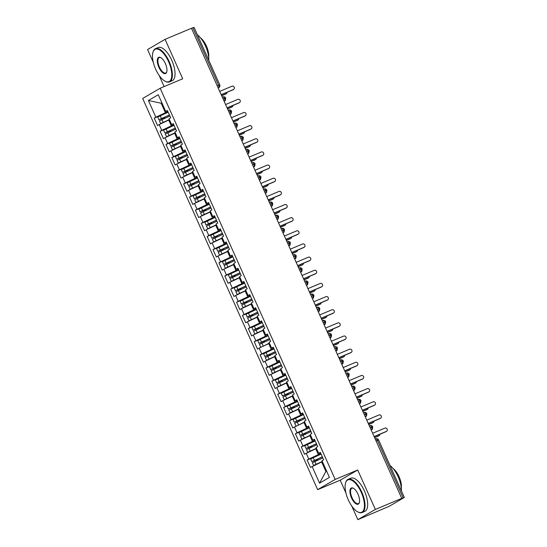 <?xml version="1.0" encoding="UTF-8"?>
<svg xmlns="http://www.w3.org/2000/svg" width="547" height="547" viewBox="0 0 547 547"><rect width="100%" height="100%" fill="white"/><g stroke="black" fill="none" stroke-linecap="round" stroke-linejoin="round"><path stroke-width="0.82" d="M351.762 506.043L357.847 519.65L389.314 506.242L404.329 497.449L401.224 498.679L401.751 498.365L191.471 28.266L165.071 39.336L147.567 49.551L153.297 62.372M357.847 519.65L375.358 509.435L357.711 469.989L340.207 480.204L345.936 493.018M340.207 480.204L317.663 489.654L142.671 98.453L160.175 88.238L335.167 479.439L317.663 489.654M159.122 75.397L164.127 86.583M312.098 466.454L319.571 483.151L329.438 477.394L321.964 460.697L323.612 459.74L320.316 452.376L318.675 453.333L316.084 447.549L317.725 446.584L314.436 439.22L312.788 440.185L310.204 434.4L311.845 433.436L308.549 426.072L306.908 427.036L304.317 421.245L305.964 420.287L302.669 412.923L301.028 413.881L298.436 408.096L300.084 407.139L296.789 399.775L295.141 400.732L292.556 394.948L294.197 393.99L290.908 386.626L289.26 387.584L286.676 381.799L288.317 380.842L285.021 373.478L283.38 374.435L280.789 368.651L282.437 367.687L279.141 360.323L277.5 361.287L274.909 355.502L276.556 354.538L273.261 347.174L271.613 348.138L269.028 342.347L270.669 341.39L267.38 334.026L265.733 334.983L263.148 329.198L264.789 328.241L261.493 320.877L259.852 321.834L257.261 316.05L258.909 315.093L255.613 307.729L253.972 308.686L251.381 302.901L253.022 301.944L249.733 294.58L248.085 295.537L245.5 289.753L247.141 288.789L243.846 281.425L242.205 282.389L239.613 276.604L241.261 275.64L237.966 268.276L236.325 269.24L233.733 263.449L235.381 262.492L232.085 255.128L230.437 256.085L227.853 250.3L229.494 249.343L226.205 241.979L224.557 242.936L221.973 237.152L223.614 236.195L220.318 228.831L218.677 229.788L216.086 224.003L217.733 223.046L214.438 215.682L212.797 216.639L210.205 210.855L211.853 209.891L208.557 202.527L206.91 203.491L204.325 197.706L205.966 196.742L202.677 189.378L201.029 190.342L198.445 184.551L200.086 183.594L196.79 176.23L195.149 177.187L192.558 171.402L194.206 170.445L190.91 163.081L189.269 164.038L186.677 158.254L188.318 157.297L185.03 149.933L183.382 150.89L180.797 145.105L182.438 144.148L179.142 136.784L177.502 137.741L174.91 131.957L176.558 130.993L173.262 123.636L171.621 124.593L169.03 118.808L170.678 117.844L167.382 110.48L165.734 111.444L158.268 94.74L148.401 100.498L155.868 117.195L154.227 118.159L157.522 125.523L159.163 124.559L161.755 130.35L160.107 131.307L163.403 138.671L165.044 137.714L167.635 143.499L165.987 144.456L169.283 151.82L170.931 150.863L173.515 156.647L171.874 157.604L175.163 164.968L176.811 164.011L179.395 169.796L177.754 170.753L181.05 178.117L182.691 177.16L185.283 182.944L183.635 183.908L186.93 191.272L188.578 190.308L191.163 196.093L189.522 197.057L192.811 204.421L194.458 203.457L197.043 209.248L195.402 210.205L198.698 217.569L200.339 216.612L202.93 222.397L201.282 223.354L204.578 230.718L206.219 229.761L208.81 235.545L207.163 236.502L210.458 243.866L212.106 242.909L214.691 248.694L213.05 249.651L216.338 257.015L217.986 256.058L220.571 261.842L218.93 262.806L222.226 270.17L223.867 269.206L226.458 274.991L224.81 275.955L228.106 283.319L229.747 282.355L232.338 288.146L230.69 289.103L233.986 296.467L235.634 295.51L238.218 301.294L236.577 302.252L239.866 309.616L241.514 308.658L244.099 314.443L242.458 315.4L245.753 322.764L247.394 321.807L249.986 327.591L248.338 328.549L251.634 335.913L253.282 334.955L255.866 340.74L254.225 341.704L257.514 349.068L259.162 348.104L261.746 353.888L260.105 354.853L263.401 362.217L265.042 361.252L267.633 367.044L265.986 368.001L269.281 375.365L270.922 374.408L273.514 380.192L271.866 381.15L275.162 388.514L276.809 387.556L279.394 393.341L277.753 394.298L281.042 401.662L282.69 400.705L285.274 406.489L283.633 407.447L286.929 414.811L288.57 413.853L291.161 419.638L289.513 420.602L292.809 427.959L294.45 427.002L297.042 432.786L295.394 433.75L298.689 441.114L300.337 440.15L302.922 445.942L301.281 446.899L304.57 454.263L306.217 453.306L308.802 459.09L307.161 460.048L310.457 467.411L321.65 461.969L325.882 471.439L326.586 471.029M320.85 453.559L318.354 454.605L315.763 448.82L316.515 448.506M308.802 459.09L318.354 454.605M306.217 453.306L315.763 448.82M314.963 440.41L312.474 441.456L309.882 435.672L310.628 435.357M302.922 445.942L312.474 441.456M300.337 440.15L309.882 435.672M318.675 453.333L320.508 452.8M309.082 427.262L306.587 428.308L304.002 422.523L304.747 422.209M297.042 432.786L306.587 428.308M294.45 427.002L304.002 422.523M312.788 440.185L314.628 439.651M303.202 414.113L300.706 415.159L298.115 409.368L298.867 409.06M291.161 419.638L300.706 415.159M288.57 413.853L298.115 409.368M306.908 427.036L308.74 426.503M297.322 400.965L294.826 402.011L292.235 396.219L292.987 395.905M285.274 406.489L294.826 402.011M282.69 400.705L292.235 396.219M301.028 413.881L302.86 413.347M291.435 387.809L288.939 388.855L286.354 383.071L287.1 382.756M279.394 393.341L288.939 388.855M276.809 387.556L286.354 383.071M295.141 400.732L296.98 400.199M285.555 374.661L283.059 375.707L280.474 369.922L281.22 369.608M273.514 380.192L283.059 375.707M270.922 374.408L280.474 369.922M289.26 387.584L291.1 387.05M279.674 361.512L277.179 362.558L274.587 356.774L275.339 356.459M267.633 367.044L277.179 362.558M265.042 361.252L274.587 356.774M283.38 374.435L285.213 373.902M273.787 348.364L271.298 349.41L268.707 343.625L269.459 343.311M261.746 353.888L271.298 349.41M259.162 348.104L268.707 343.625M277.5 361.287L279.332 360.753M267.907 335.215L265.411 336.261L262.827 330.477L263.572 330.162M255.866 340.74L265.411 336.261M253.282 334.955L262.827 330.477M271.613 348.138L273.452 347.605M262.027 322.067L259.531 323.113L256.946 317.322L257.692 317.007M249.986 327.591L259.531 323.113M247.394 321.807L256.946 317.322M265.733 334.983L267.565 334.449M256.146 308.911L253.651 309.958L251.059 304.173L251.811 303.858M244.099 314.443L253.651 309.958M241.514 308.658L251.059 304.173M259.852 321.834L261.685 321.301M250.259 295.763L247.77 296.809L245.179 291.025L245.931 290.71M238.218 301.294L247.77 296.809M235.634 295.51L245.179 291.025M253.972 308.686L255.805 308.152M244.379 282.614L241.883 283.661L239.299 277.876L240.044 277.561M232.338 288.146L241.883 283.661M229.747 282.355L239.299 277.876M248.085 295.537L249.924 295.004M238.499 269.466L236.003 270.512L233.412 264.727L234.164 264.413M226.458 274.991L236.003 270.512M223.867 269.206L233.412 264.727M242.205 282.389L244.037 281.855M232.619 256.317L230.123 257.363L227.531 251.579L228.284 251.264M220.571 261.842L230.123 257.363M217.986 256.058L227.531 251.579M236.325 269.24L238.157 268.707M226.732 243.169L224.236 244.215L221.651 238.424L222.397 238.109M214.691 248.694L224.236 244.215M212.106 242.909L221.651 238.424M230.437 256.085L232.277 255.552M220.851 230.013L218.356 231.06L215.771 225.275L216.516 224.961M208.81 235.545L218.356 231.06M206.219 229.761L215.771 225.275M224.557 242.936L226.396 242.403M214.971 216.865L212.475 217.911L209.884 212.127L210.636 211.812M202.93 222.397L212.475 217.911M200.339 216.612L209.884 212.127M218.677 229.788L220.509 229.255M209.084 203.716L206.595 204.763L204.004 198.978L204.756 198.664M197.043 209.248L206.595 204.763M194.458 203.457L204.004 198.978M212.797 216.639L214.629 216.106M203.204 190.568L200.708 191.614L198.123 185.83L198.869 185.515M191.163 196.093L200.708 191.614M188.578 190.308L198.123 185.83M206.91 203.491L208.749 202.958M197.323 177.419L194.828 178.466L192.243 172.681L192.988 172.367M185.283 182.944L194.828 178.466M182.691 177.16L192.243 172.681M201.029 190.342L202.862 189.809M191.443 164.271L188.947 165.317L186.356 159.526L187.108 159.211M179.395 169.796L188.947 165.317M176.811 164.011L186.356 159.526M195.149 177.187L196.982 176.66M185.556 151.116L183.067 152.162L180.476 146.377L181.228 146.063M173.515 156.647L183.067 152.162M170.931 150.863L180.476 146.377M189.269 164.038L191.101 163.505M179.676 137.967L177.18 139.013L174.596 133.229L175.341 132.914M167.635 143.499L177.18 139.013M165.044 137.714L174.596 133.229M183.382 150.89L185.221 150.357M173.796 124.819L171.3 125.865L168.708 120.08L169.461 119.766M161.755 130.35L171.3 125.865M159.163 124.559L168.708 120.08M177.502 137.741L179.334 137.208M217.221 85.838L218.588 85.264L192.865 27.767L191.498 28.341M192.865 27.767L194.048 27.35L219.764 84.847L218.588 85.264A2.161 0.916 67.2 0 1 218.67 87.705L218.15 87.923M167.915 111.67L165.42 112.716L161.18 103.246L161.933 102.932M155.868 117.195L165.42 112.716M148.401 100.498L161.18 103.246L161.885 102.836M171.621 124.593L173.454 124.06M375.358 509.435L401.751 498.365M160.175 88.238L182.719 78.789L165.071 39.336M357.711 469.989L335.167 479.439M322.395 461.654L321.65 461.969M319.571 483.151L325.882 471.439M165.734 111.444L167.573 110.911M154.227 118.159L164.415 113.885M224.072 101.154L224.762 100.751C225.125 101.25 225.426 100.361 225.679 98.063L223.135 99.055M160.107 131.307L170.302 127.034M165.987 144.456L176.182 140.182M171.874 157.604L182.062 153.331M177.754 170.753L187.942 166.479M183.635 183.908L193.829 179.635M189.522 197.057L199.71 192.783M195.402 210.205L205.59 205.932M201.282 223.354L211.47 219.08M207.163 236.502L217.357 232.229M213.05 249.651L223.238 245.377M218.93 262.806L229.118 258.533M224.81 275.955L235.005 271.681M230.69 289.103L240.885 284.83M236.577 302.252L246.765 297.978M242.458 315.4L252.646 311.127M248.338 328.549L258.533 324.275M254.225 341.704L264.413 337.431M260.105 354.853L270.293 350.579M265.986 368.001L276.173 363.728M271.866 381.15L282.061 376.876M277.753 394.298L287.941 390.025M283.633 407.447L293.821 403.173M289.513 420.602L299.708 416.329M295.394 433.75L305.588 429.477M301.281 446.899L311.469 442.626M307.161 460.048L317.349 455.774M228.181 110.344L228.701 110.125A2.161 0.916 67.2 0 1 228.749 110.097A2.161 0.916 67.2 0 1 230.376 111.629A2.161 0.916 67.2 0 1 230.437 114.002L230.643 113.899C231.005 114.405 231.306 113.509 231.559 111.212L229.015 112.203M237.439 124.36A2.161 2.161 0 0 0 234.629 123.253L234.581 123.273A2.161 0.916 67.2 0 1 234.629 123.253A2.161 0.916 67.2 0 1 236.263 124.778A2.161 0.916 67.2 0 1 236.318 127.15L236.53 127.048C236.885 127.554 237.193 126.658 237.439 124.36L234.895 125.352M241.719 140.6L242.41 140.196C242.765 140.702 243.073 139.806 243.326 137.509L240.776 138.5M249.206 150.657A2.161 2.161 0 0 0 246.396 149.55L246.348 149.57A2.161 0.916 67.2 0 1 246.396 149.55A2.161 0.916 67.2 0 1 248.023 151.081A2.161 0.916 67.2 0 1 248.085 153.447L248.29 153.345C248.653 153.851 248.953 152.955 249.206 150.657L246.663 151.656M255.087 163.813A2.161 2.161 0 0 0 252.276 162.698L252.229 162.719A2.161 0.916 67.2 0 1 252.276 162.698A2.161 0.916 67.2 0 1 253.911 164.23A2.161 0.916 67.2 0 1 253.965 166.603L254.17 166.493C254.533 166.999 254.84 166.103 255.087 163.813L252.543 164.804M259.36 180.052L260.057 179.648C260.413 180.148 260.721 179.259 260.967 176.961L258.423 177.953M265.247 193.2L265.938 192.797C266.3 193.303 266.601 192.407 266.854 190.11L264.304 191.101M271.127 206.349L271.818 205.945C272.18 206.451 272.481 205.556 272.734 203.258L270.191 204.25M277.008 219.497L277.705 219.094C278.061 219.6 278.368 218.704 278.614 216.407L276.071 217.398M284.495 229.555A2.161 2.161 0 0 0 281.684 228.448L281.643 228.468A2.161 0.916 67.2 0 1 281.684 228.448A2.161 0.916 67.2 0 1 283.319 229.979A2.161 0.916 67.2 0 1 283.373 232.345L283.585 232.243C283.941 232.748 284.249 231.853 284.495 229.555L281.951 230.554M288.775 245.801L289.466 245.391C289.828 245.897 290.129 245.001 290.382 242.711L287.838 243.702M296.262 255.859A2.161 2.161 0 0 0 293.452 254.745L293.404 254.765A2.161 0.916 67.2 0 1 293.452 254.745A2.161 0.916 67.2 0 1 295.079 256.276A2.161 0.916 67.2 0 1 295.141 258.649L295.346 258.546C295.708 259.046 296.009 258.157 296.262 255.859L293.718 256.851M302.142 269.008A2.161 2.161 0 0 0 299.332 267.893L299.284 267.921A2.161 0.916 67.2 0 1 299.332 267.893A2.161 0.916 67.2 0 1 300.966 269.425A2.161 0.916 67.2 0 1 301.021 271.797L301.233 271.695C301.588 272.201 301.896 271.305 302.142 269.008L299.599 269.999M306.423 285.247L307.113 284.843C307.469 285.349 307.776 284.454 308.029 282.156L305.479 283.148M313.91 295.305A2.161 2.161 0 0 0 311.099 294.197L311.052 294.218A2.161 0.916 67.2 0 1 311.099 294.197A2.161 0.916 67.2 0 1 312.727 295.729A2.161 0.916 67.2 0 1 312.788 298.094L312.993 297.992C313.356 298.498 313.657 297.602 313.91 295.305L311.366 296.296M318.183 311.544L318.874 311.14C319.236 311.646 319.544 310.751 319.79 308.453L317.246 309.445M324.063 324.699L324.761 324.289C325.116 324.795 325.424 323.899 325.67 321.609L323.127 322.6M331.557 334.757A2.161 2.161 0 0 0 328.74 333.643L328.699 333.663A2.161 0.916 67.2 0 1 328.74 333.643A2.161 0.916 67.2 0 1 330.374 335.174A2.161 0.916 67.2 0 1 330.436 337.547L330.641 337.444C331.003 337.943 331.304 337.048 331.557 334.757L329.007 335.749M335.831 350.996L336.521 350.593C336.884 351.099 337.184 350.203 337.437 347.906L334.894 348.897M339.94 360.186L340.46 359.967A2.161 0.916 67.2 0 1 340.507 359.94A2.161 0.916 67.2 0 1 342.142 361.471A2.161 0.916 67.2 0 1 342.196 363.844L342.408 363.741C342.764 364.247 343.072 363.352 343.318 361.054L340.774 362.046M349.198 374.203A2.161 2.161 0 0 0 346.388 373.095L346.347 373.116A2.161 0.916 67.2 0 1 346.388 373.095A2.161 0.916 67.2 0 1 348.022 374.627A2.161 0.916 67.2 0 1 348.077 376.992L348.289 376.89C348.644 377.396 348.952 376.5 349.198 374.203L346.654 375.194M353.478 390.442L354.169 390.038C354.531 390.544 354.832 389.649 355.085 387.351L352.541 388.343M360.965 400.507A2.161 2.161 0 0 0 358.155 399.392L358.107 399.413A2.161 0.916 67.2 0 1 358.155 399.392A2.161 0.916 67.2 0 1 359.782 400.924A2.161 0.916 67.2 0 1 359.844 403.296L360.049 403.187C360.411 403.693 360.712 402.797 360.965 400.507L358.422 401.498M366.846 413.655A2.161 2.161 0 0 0 364.035 412.541L363.987 412.561A2.161 0.916 67.2 0 1 364.035 412.541A2.161 0.916 67.2 0 1 365.669 414.072A2.161 0.916 67.2 0 1 365.724 416.445L365.936 416.342C366.292 416.841 366.599 415.946 366.846 413.655L364.302 414.647M371.126 429.894L371.816 429.491C372.172 429.997 372.48 429.101 372.733 426.804L370.182 427.795M233.125 89.708A1.805 1.634 -120.3 0 1 232.79 89.906L233.48 89.503A1.805 1.634 59.7 0 0 232.01 86.214L219.696 91.376M232.79 89.906L221.214 94.761M233.48 89.503L221.166 94.665M165.625 121.53L169.406 119.643M163.382 122.583L160.893 123.451L169.365 119.554M169.857 116.019L159.437 120.853L160.674 123.615M169.426 115.055L161.187 118.761M169.385 114.966L159.191 119.636L163.307 118.084A0.574 0.52 -120.2 0 1 164.073 118.617M158.965 119.8L157.734 117.044L168.155 112.203M225.699 94.043A1.805 1.634 -120.3 0 1 225.364 94.234L226.055 93.831A1.805 1.634 59.7 0 0 226.998 92.334M164.77 118.302A0.574 0.52 59.8 0 0 164.004 117.68L161.221 118.843M221.624 95.691L226.055 93.831M221.672 95.787L225.364 94.234M239.005 102.857A1.805 1.634 -120.3 0 1 238.677 103.055L239.36 102.651A1.805 1.634 59.7 0 0 240.092 100.279A1.805 1.634 59.7 0 0 237.89 99.363L225.583 104.525M238.677 103.055L227.094 107.909M239.36 102.651L227.053 107.814M244.892 116.012A1.805 1.634 -120.3 0 1 244.557 116.203L245.247 115.8A1.805 1.634 59.7 0 0 243.777 112.511L231.463 117.68M244.557 116.203L232.974 121.058M245.247 115.8L232.933 120.962M250.772 129.16A1.805 1.634 -120.3 0 1 250.437 129.352L251.128 128.948A1.805 1.634 59.7 0 0 249.658 125.666L237.343 130.829M250.437 129.352L238.854 134.206M251.128 128.948L238.813 134.111M256.652 142.309A1.805 1.634 -120.3 0 1 256.317 142.5L257.008 142.097A1.805 1.634 59.7 0 0 255.538 138.815L243.224 143.977M256.317 142.5L244.741 147.362M257.008 142.097L244.694 147.266M171.512 134.678L175.286 132.791M169.269 135.731L166.78 136.6L175.252 132.702M175.737 129.167L165.317 134.001L166.555 136.764M175.307 128.203L167.067 131.909M175.272 128.114L165.071 132.784L169.187 131.232A0.574 0.52 -120.2 0 1 169.953 131.765M164.852 132.955L163.615 130.193L174.035 125.352M231.579 107.191A1.805 1.634 -120.3 0 1 231.244 107.383L231.935 106.986A1.805 1.634 59.7 0 0 232.878 105.482M170.657 131.451A0.574 0.52 59.8 0 0 169.885 130.829L167.108 131.991M227.511 108.839L231.935 106.986M227.552 108.935L231.244 107.383M177.392 147.827L181.166 145.94M175.149 148.88L172.661 149.748L181.132 145.858M181.625 142.316L171.204 147.157L172.435 149.919M181.187 141.352L172.955 145.058M181.153 141.263L170.951 145.933L175.067 144.387A0.574 0.52 -120.2 0 1 175.84 144.914M170.732 146.104L169.495 143.341L179.915 138.507M237.466 120.34A1.805 1.634 -120.3 0 1 237.131 120.538L237.822 120.135A1.805 1.634 59.7 0 0 238.759 118.631M176.537 144.606A0.574 0.52 59.8 0 0 175.772 143.977L172.989 145.146M233.391 121.988L237.822 120.135M233.432 122.084L237.131 120.538M183.272 160.975L187.053 159.088M181.03 162.028L178.541 162.897L187.012 159.006M187.505 155.464L177.084 160.305L178.322 163.068M187.074 154.5L178.835 158.206M187.033 154.418L176.838 159.088L180.954 157.536A0.574 0.52 -120.2 0 1 181.72 158.069M176.613 159.252L175.382 156.49L185.795 151.656M243.347 133.489A1.805 1.634 -120.3 0 1 243.012 133.687L243.702 133.283A1.805 1.634 59.7 0 0 244.646 131.786M182.418 157.755A0.574 0.52 59.8 0 0 181.652 157.126L178.869 158.295M239.271 135.136L243.702 133.283M239.319 135.232L243.012 133.687M189.153 174.124L192.934 172.243M186.91 175.177L184.421 176.045L192.893 172.155M193.385 168.62L182.965 173.454L184.202 176.216M192.954 167.649L184.715 171.361M192.913 167.567L182.719 172.237L186.835 170.685A0.574 0.52 -120.2 0 1 187.6 171.218M182.493 172.401L181.262 169.638L191.682 164.804M249.227 146.637A1.805 1.634 -120.3 0 1 248.892 146.835L249.582 146.432A1.805 1.634 59.7 0 0 250.526 144.934M188.298 170.903A0.574 0.52 59.8 0 0 187.532 170.281L184.756 171.443M245.159 148.292L249.582 146.432M245.2 148.387L248.892 146.835M168.599 61.661A17.6 7.439 -112.8 0 0 152.907 52.423A17.6 7.439 -112.8 0 0 155.656 69.209A17.6 7.439 -112.8 0 0 164.948 81.127A17.6 7.439 -112.8 0 0 171.56 77.537A17.6 7.439 -112.8 0 0 168.599 61.661M152.975 52.191A18.03 7.624 67.2 0 1 153.044 51.951A18.03 7.624 67.2 0 1 155.519 48.656A18.03 7.624 67.2 0 1 169.119 61.414A18.03 7.624 67.2 0 1 169.461 81.906A18.03 7.624 67.2 0 1 165.379 81.366A18.03 7.624 67.2 0 1 165.16 81.243M165.365 63.548A8.8 3.72 67.2 0 1 166.739 71.937A8.8 3.72 67.2 0 1 158.89 67.322A8.8 3.72 67.2 0 1 157.413 59.384A8.8 3.72 67.2 0 1 160.715 57.585A8.8 3.72 67.2 0 1 165.365 63.548M160.934 57.715A8.369 3.535 -112.8 0 0 159.252 57.565A8.369 3.535 -112.8 0 0 159.409 67.076A8.369 3.535 -112.8 0 0 165.72 72.997A8.369 3.535 -112.8 0 0 166.801 71.691M197.399 34.844A18.03 7.624 67.2 0 1 205.522 46.146A18.03 7.624 67.2 0 1 208.783 60.293M200.462 37.832A12.984 5.491 67.2 0 1 206.438 46.071A12.984 5.491 67.2 0 1 208.68 57.435M155.519 48.656L158.165 47.541A18.03 7.624 67.2 0 1 171.772 60.3A18.03 7.624 67.2 0 1 172.114 80.799L169.461 81.906M361.239 492.307A17.6 7.439 -112.8 0 0 345.547 483.069A17.6 7.439 -112.8 0 0 348.295 499.855A17.6 7.439 -112.8 0 0 357.581 511.78A17.6 7.439 -112.8 0 0 364.199 508.184A17.6 7.439 -112.8 0 0 361.239 492.307M345.615 482.844A18.03 7.624 67.2 0 1 345.683 482.598A18.03 7.624 67.2 0 1 348.152 479.302A18.03 7.624 67.2 0 1 361.758 492.061A18.03 7.624 67.2 0 1 362.1 512.56A18.03 7.624 67.2 0 1 358.012 512.013A18.03 7.624 67.2 0 1 357.8 511.889M358.005 494.194A8.8 3.72 67.2 0 1 359.372 502.59A8.8 3.72 67.2 0 1 351.53 497.968A8.8 3.72 67.2 0 1 350.046 490.03A8.8 3.72 67.2 0 1 353.355 488.239A8.8 3.72 67.2 0 1 358.005 494.194M353.574 488.362A8.369 3.535 -112.8 0 0 351.892 488.218A8.369 3.535 -112.8 0 0 352.049 497.729A8.369 3.535 -112.8 0 0 358.36 503.643A8.369 3.535 -112.8 0 0 359.441 502.344M390.038 465.49A18.03 7.624 67.2 0 1 398.161 476.799A18.03 7.624 67.2 0 1 401.423 490.939M393.102 468.485A12.984 5.491 67.2 0 1 399.078 476.717A12.984 5.491 67.2 0 1 401.32 488.088M348.152 479.302L350.805 478.194A18.03 7.624 67.2 0 1 364.411 490.953A18.03 7.624 67.2 0 1 364.753 511.445L362.1 512.56M262.539 155.457A1.805 1.634 -120.3 0 1 262.204 155.649L262.895 155.252A1.805 1.634 59.7 0 0 261.425 151.963L249.111 157.126M262.204 155.649L250.622 160.51M262.895 155.252L250.581 160.415M195.04 187.279L198.814 185.392M192.797 188.332L190.308 189.2L198.78 185.303M199.265 181.768L188.852 186.602L190.082 189.365M198.834 180.804L190.595 184.51M198.8 180.715L188.599 185.385L192.715 183.833A0.574 0.52 -120.2 0 1 193.488 184.366M188.38 185.549L187.142 182.787L197.563 177.953M255.107 159.792A1.805 1.634 -120.3 0 1 254.779 159.984L255.463 159.58A1.805 1.634 59.7 0 0 256.406 158.083M194.185 184.052A0.574 0.52 59.8 0 0 193.412 183.43L190.636 184.592M251.039 161.44L255.463 159.58M251.08 161.536L254.779 159.984M268.42 168.606A1.805 1.634 -120.3 0 1 268.085 168.804L268.775 168.401A1.805 1.634 59.7 0 0 267.305 165.112L254.991 170.274M268.085 168.804L256.502 173.659M268.775 168.401L256.461 173.563M274.3 181.754A1.805 1.634 -120.3 0 1 273.965 181.953L274.656 181.549A1.805 1.634 59.7 0 0 273.185 178.26L260.871 183.423M273.965 181.953L262.389 186.807M274.656 181.549L262.341 186.712M280.18 194.903A1.805 1.634 -120.3 0 1 279.852 195.101L280.536 194.698A1.805 1.634 59.7 0 0 279.066 191.409L266.758 196.578M279.852 195.101L268.269 199.956M280.536 194.698L268.228 199.86M200.92 200.428L204.701 198.54M198.677 201.481L196.188 202.349L204.66 198.452M205.152 194.917L194.732 199.751L195.97 202.513M204.722 193.953L196.482 197.658M204.681 193.864L194.486 198.534L198.595 196.982A0.574 0.52 -120.2 0 1 199.368 197.515M194.26 198.698L193.023 195.942L203.443 191.101M260.994 172.941A1.805 1.634 -120.3 0 1 260.659 173.132L261.35 172.729A1.805 1.634 59.7 0 0 262.286 171.232M200.065 197.2A0.574 0.52 59.8 0 0 199.299 196.578L196.517 197.74M256.919 174.589L261.35 172.729M256.96 174.684L260.659 173.132M206.8 213.576L210.581 211.689M204.557 214.629L202.069 215.497L210.54 211.6M211.033 208.065L200.612 212.899L201.85 215.662M210.602 207.101L202.363 210.807M210.561 207.012L200.366 211.682L204.482 210.13A0.574 0.52 -120.2 0 1 205.248 210.663M200.14 211.853L198.91 209.091L209.33 204.25M266.874 186.089A1.805 1.634 -120.3 0 1 266.539 186.281L267.23 185.884A1.805 1.634 59.7 0 0 268.174 184.38M205.945 210.349A0.574 0.52 59.8 0 0 205.18 209.727L202.397 210.889M262.799 187.737L267.23 185.884M262.847 187.833L266.539 186.281M212.687 226.725L216.462 224.838M210.438 227.778L207.956 228.646L216.421 224.755M216.913 221.214L206.492 226.055L207.73 228.81M216.482 220.25L208.243 223.955M216.441 220.161L206.246 224.831L210.363 223.285A0.574 0.52 -120.2 0 1 211.128 223.812M206.028 225.002L204.79 222.239L215.21 217.405M272.755 199.238A1.805 1.634 -120.3 0 1 272.42 199.436L273.11 199.033A1.805 1.634 59.7 0 0 274.054 197.529M211.833 223.497A0.574 0.52 59.8 0 0 211.06 222.875L208.284 224.038M268.686 200.886L273.11 199.033M268.727 200.981L272.42 199.436M286.067 208.058A1.805 1.634 -120.3 0 1 285.732 208.25L286.423 207.846A1.805 1.634 59.7 0 0 284.953 204.564L272.638 209.727M285.732 208.25L274.15 213.104M286.423 207.846L274.109 213.009M218.568 239.873L222.342 237.986M216.325 240.926L213.836 241.795L222.308 237.904M222.8 234.362L212.38 239.203L213.61 241.965M222.362 233.398L214.123 237.104M222.328 233.316L212.127 237.986L216.243 236.434A0.574 0.52 -120.2 0 1 217.015 236.967M211.908 238.15L210.67 235.388L221.091 230.554M278.635 212.386A1.805 1.634 -120.3 0 1 278.307 212.585L278.997 212.181A1.805 1.634 59.7 0 0 279.934 210.684M217.713 236.653A0.574 0.52 59.8 0 0 216.94 236.024L214.164 237.193M274.567 214.034L278.997 212.181M274.608 214.13L278.307 212.585M291.948 221.207A1.805 1.634 -120.3 0 1 291.613 221.398L292.303 220.995A1.805 1.634 59.7 0 0 290.833 217.713L278.519 222.875M291.613 221.398L280.03 226.26M292.303 220.995L279.989 226.164M224.448 253.022L228.229 251.141M222.205 254.075L219.716 254.943L228.188 251.052M228.68 247.517L218.26 252.352L219.497 255.114M228.249 246.547L220.01 250.259M228.208 246.465L218.014 251.135L222.123 249.582A0.574 0.52 -120.2 0 1 222.896 250.116M217.788 251.299L216.55 248.536L226.971 243.702M284.522 225.535A1.805 1.634 -120.3 0 1 284.187 225.733L284.878 225.33A1.805 1.634 59.7 0 0 285.814 223.832M223.593 249.801A0.574 0.52 59.8 0 0 222.827 249.179L220.044 250.341M280.447 227.19L284.878 225.33M280.488 227.285L284.187 225.733M297.828 234.355A1.805 1.634 -120.3 0 1 297.493 234.547L298.183 234.15A1.805 1.634 59.7 0 0 296.713 230.861L284.399 236.024M297.493 234.547L285.917 239.408M298.183 234.15L285.869 239.312M230.328 266.17L234.109 264.29M228.085 267.23L225.596 268.098L234.068 264.201M234.56 260.666L224.14 265.5L225.378 268.262M234.13 259.702L225.89 263.408M234.089 259.613L223.894 264.283L228.01 262.731A0.574 0.52 -120.2 0 1 228.776 263.264M223.668 264.447L222.438 261.685L232.858 256.851M290.402 238.69A1.805 1.634 -120.3 0 1 290.067 238.882L290.758 238.478A1.805 1.634 59.7 0 0 291.701 236.981M229.473 262.95A0.574 0.52 59.8 0 0 228.708 262.328L225.925 263.49M286.327 240.338L290.758 238.478M286.375 240.434L290.067 238.882M303.708 247.504A1.805 1.634 -120.3 0 1 303.38 247.702L304.064 247.299A1.805 1.634 59.7 0 0 304.795 244.926A1.805 1.634 59.7 0 0 302.594 244.01L290.286 249.172M303.38 247.702L291.797 252.557M304.064 247.299L291.756 252.461M236.215 279.326L239.989 277.438M233.972 280.379L231.484 281.247L239.955 277.35M240.441 273.815L230.02 278.649L231.258 281.411M240.01 272.85L231.771 276.556M239.976 272.762L229.774 277.432L233.89 275.879A0.574 0.52 -120.2 0 1 234.656 276.413M229.555 277.596L228.318 274.84L238.738 269.999M296.283 251.839A1.805 1.634 -120.3 0 1 295.948 252.03L296.638 251.627A1.805 1.634 59.7 0 0 297.582 250.129M235.36 276.098A0.574 0.52 59.8 0 0 234.588 275.476L231.812 276.638M292.214 253.487L296.638 251.627M292.255 253.582L295.948 252.03M309.595 260.652A1.805 1.634 -120.3 0 1 309.26 260.851L309.951 260.447A1.805 1.634 59.7 0 0 308.481 257.158L296.166 262.321M309.26 260.851L297.677 265.705M309.951 260.447L297.636 265.61M242.095 292.474L245.87 290.587M239.853 293.527L237.364 294.395L245.835 290.498M246.328 286.963L235.907 291.797L237.138 294.56M245.89 285.999L237.658 289.705M245.856 285.91L235.654 290.58L239.771 289.028A0.574 0.52 -120.2 0 1 240.543 289.561M235.436 290.751L234.198 287.989L244.618 283.148M302.17 264.987A1.805 1.634 -120.3 0 1 301.835 265.179L302.525 264.782A1.805 1.634 59.7 0 0 303.462 263.278M241.241 289.247A0.574 0.52 59.8 0 0 240.475 288.625L237.692 289.787M298.094 266.635L302.525 264.782M298.136 266.731L301.835 265.179M315.475 273.801A1.805 1.634 -120.3 0 1 315.14 273.999L315.831 273.596A1.805 1.634 59.7 0 0 314.361 270.307L302.047 275.469M315.14 273.999L303.558 278.854M315.831 273.596L303.517 278.758M247.976 305.623L251.757 303.735M245.733 306.676L243.244 307.544L251.716 303.653M252.208 300.112L241.788 304.952L243.025 307.708M251.777 299.147L243.538 302.853M251.736 299.059L241.542 303.729L245.658 302.183A0.574 0.52 -120.2 0 1 246.423 302.71M241.316 303.9L240.085 301.137L250.499 296.303M308.05 278.136A1.805 1.634 -120.3 0 1 307.715 278.334L308.405 277.931A1.805 1.634 59.7 0 0 309.349 276.426M247.121 302.395A0.574 0.52 59.8 0 0 246.355 301.773L243.572 302.935M303.975 279.784L308.405 277.931M304.023 279.879L307.715 278.334M321.356 286.956A1.805 1.634 -120.3 0 1 321.021 287.148L321.711 286.744A1.805 1.634 59.7 0 0 322.436 284.372A1.805 1.634 59.7 0 0 320.241 283.455L307.927 288.625M321.021 287.148L309.445 292.002M321.711 286.744L309.397 291.907M253.856 318.771L257.637 316.884M251.613 319.824L249.124 320.692L257.596 316.802M258.088 313.26L247.668 318.101L248.906 320.863M257.658 312.296L249.418 316.002M257.616 312.214L247.422 316.884L251.538 315.332A0.574 0.52 -120.2 0 1 252.304 315.865M247.196 317.048L245.965 314.286L256.386 309.452M313.93 291.284A1.805 1.634 -120.3 0 1 313.595 291.483L314.286 291.079A1.805 1.634 59.7 0 0 315.229 289.582M253.001 315.551A0.574 0.52 59.8 0 0 252.235 314.922L249.459 316.091M309.862 292.932L314.286 291.079M309.903 293.028L313.595 291.483M327.243 300.105A1.805 1.634 -120.3 0 1 326.908 300.296L327.598 299.893A1.805 1.634 59.7 0 0 326.128 296.611L313.814 301.773M326.908 300.296L315.325 305.158M327.598 299.893L315.284 305.062M259.743 331.92L263.517 330.039M257.5 332.973L255.011 333.841L263.483 329.95M263.969 326.415L253.555 331.25L254.786 334.012M263.538 325.444L255.299 329.157M263.504 325.362L253.302 330.032L257.418 328.48A0.574 0.52 -120.2 0 1 258.191 329.014M253.083 330.197L251.846 327.434L262.266 322.6M319.81 304.433A1.805 1.634 -120.3 0 1 319.482 304.631L320.166 304.228A1.805 1.634 59.7 0 0 321.11 302.73M258.888 328.699A0.574 0.52 59.8 0 0 258.116 328.077L255.34 329.239M315.742 306.088L320.166 304.228M315.783 306.183L319.482 304.631M333.123 313.253A1.805 1.634 -120.3 0 1 332.788 313.445L333.479 313.048A1.805 1.634 59.7 0 0 332.008 309.759L319.694 314.922M332.788 313.445L321.205 318.306M333.479 313.048L321.164 318.21M265.623 345.068L269.404 343.188M263.38 346.121L269.363 343.099M269.856 339.564L259.435 344.398L260.673 347.16M269.425 338.6L261.186 342.306M269.384 338.511L259.189 343.181L263.298 341.629A0.574 0.52 -120.2 0 1 264.071 342.162M258.963 343.345L257.726 340.583L268.146 335.749M325.697 317.588A1.805 1.634 -120.3 0 1 325.362 317.78L326.053 317.376A1.805 1.634 59.7 0 0 326.99 315.879M264.769 341.848A0.574 0.52 59.8 0 0 264.003 341.225L261.22 342.388M321.622 319.236L326.053 317.376M321.663 319.332L325.362 317.78M339.003 326.402A1.805 1.634 -120.3 0 1 338.668 326.6L339.359 326.197A1.805 1.634 59.7 0 0 337.889 322.908L325.574 328.07M338.668 326.6L327.092 331.455M339.359 326.197L327.044 331.359M271.503 358.223L275.285 356.336M269.261 359.276L266.772 360.145L275.244 356.247M275.736 352.712L265.316 357.547L266.553 360.309M275.305 351.748L267.066 355.454M275.264 351.659L265.069 356.329L269.186 354.777A0.574 0.52 -120.2 0 1 269.951 355.311M264.844 356.494L263.613 353.738L274.033 348.897M331.578 330.737A1.805 1.634 -120.3 0 1 331.243 330.928L331.933 330.525A1.805 1.634 59.7 0 0 332.877 329.027M270.649 354.996A0.574 0.52 59.8 0 0 269.883 354.374L267.1 355.536M327.503 332.385L331.933 330.525M327.55 332.48L331.243 330.928M344.883 339.55A1.805 1.634 -120.3 0 1 344.555 339.749L345.239 339.345A1.805 1.634 59.7 0 0 343.769 336.056L331.461 341.219M344.555 339.749L332.973 344.603M345.239 339.345L332.932 344.507M277.391 371.372L281.165 369.485M275.141 372.425L272.659 373.293L281.124 369.396M281.616 365.861L271.196 370.695L272.433 373.457M281.185 364.897L272.946 368.603M281.144 364.808L270.95 369.478L275.066 367.926A0.574 0.52 -120.2 0 1 275.832 368.459M270.731 369.649L269.493 366.887L279.914 362.046M337.458 343.885A1.805 1.634 -120.3 0 1 337.123 344.077L337.814 343.68A1.805 1.634 59.7 0 0 338.757 342.176M276.536 368.145A0.574 0.52 59.8 0 0 275.763 367.522L272.987 368.685M333.39 345.533L337.814 343.68M333.431 345.629L337.123 344.077M350.771 352.699A1.805 1.634 -120.3 0 1 350.436 352.897L351.126 352.494A1.805 1.634 59.7 0 0 349.656 349.205L337.342 354.367M350.436 352.897L338.853 357.752M351.126 352.494L338.812 357.656M283.271 384.52L287.045 382.633M281.028 385.573L278.539 386.442L287.011 382.551M287.503 379.009L277.083 383.85L278.314 386.606M287.066 378.045L278.826 381.751M287.031 377.956L276.83 382.627L280.946 381.081A0.574 0.52 -120.2 0 1 281.719 381.608M276.611 382.797L275.373 380.035L285.794 375.201M343.338 357.034A1.805 1.634 -120.3 0 1 343.01 357.232L343.701 356.829A1.805 1.634 59.7 0 0 344.637 355.324M282.416 381.293A0.574 0.52 59.8 0 0 281.643 380.671L278.867 381.833M339.27 358.682L343.701 356.829M339.311 358.777L343.01 357.232M356.651 365.854A1.805 1.634 -120.3 0 1 356.316 366.046L357.006 365.642A1.805 1.634 59.7 0 0 355.536 362.353L343.222 367.522M356.316 366.046L344.733 370.9M357.006 365.642L344.692 370.804M289.151 397.669L292.932 395.782M286.908 398.722L284.419 399.59L292.891 395.7M293.383 392.158L282.963 396.999L284.201 399.761M292.953 391.194L284.713 394.9M292.912 391.112L282.717 395.775L286.826 394.23A0.574 0.52 -120.2 0 1 287.599 394.763M282.491 395.946L281.254 393.184L291.674 388.349M349.225 370.182A1.805 1.634 -120.3 0 1 348.89 370.381L349.581 369.977A1.805 1.634 59.7 0 0 350.518 368.48M288.296 394.449A0.574 0.52 59.8 0 0 287.531 393.819L284.748 394.989M345.15 371.83L349.581 369.977M345.191 371.926L348.89 370.381M362.531 379.003A1.805 1.634 -120.3 0 1 362.196 379.194L362.887 378.791A1.805 1.634 59.7 0 0 361.417 375.509L349.102 380.671M362.196 379.194L350.62 384.056M362.887 378.791L350.572 383.96M295.031 410.818L298.812 408.937M292.789 411.87L290.3 412.739L298.771 408.848M299.264 405.313L288.843 410.147L290.081 412.91M298.833 404.342L290.594 408.055M298.792 404.26L288.597 408.93L292.713 407.378A0.574 0.52 -120.2 0 1 293.479 407.912M288.372 409.094L287.141 406.332L297.561 401.498M355.106 383.331A1.805 1.634 -120.3 0 1 354.771 383.529L355.461 383.126A1.805 1.634 59.7 0 0 356.405 381.628M294.177 407.597A0.574 0.52 59.8 0 0 293.411 406.968L290.628 408.137M351.03 384.985L355.461 383.126M351.078 385.081L354.771 383.529M368.411 392.151A1.805 1.634 -120.3 0 1 368.083 392.343L368.767 391.946A1.805 1.634 59.7 0 0 369.498 389.573A1.805 1.634 59.7 0 0 367.297 388.657L354.989 393.819M368.083 392.343L356.5 397.204M368.767 391.946L356.459 397.108M300.918 423.966L304.693 422.086M298.676 425.019L304.658 421.997M305.144 418.462L294.724 423.296L295.961 426.058M304.713 417.498L296.474 421.204M304.679 417.409L294.477 422.079L298.594 420.527A0.574 0.52 -120.2 0 1 299.359 421.06M294.259 422.243L293.021 419.481L303.441 414.647M360.986 396.486A1.805 1.634 -120.3 0 1 360.651 396.678L361.341 396.274A1.805 1.634 59.7 0 0 362.285 394.777M300.064 420.746A0.574 0.52 59.8 0 0 299.291 420.123L296.515 421.286M356.917 398.134L361.341 396.274M356.959 398.23L360.651 396.678M374.298 405.3A1.805 1.634 -120.3 0 1 373.963 405.498L374.654 405.095A1.805 1.634 59.7 0 0 373.184 401.806L360.87 406.968M373.963 405.498L362.381 410.353M374.654 405.095L362.34 410.257M306.799 437.121L310.573 435.234M304.556 438.174L302.067 439.043L310.539 435.145M311.031 431.61L300.611 436.444L301.841 439.207M310.593 430.646L302.361 434.352M310.559 430.557L300.358 435.227L304.474 433.675A0.574 0.52 -120.2 0 1 305.247 434.209M300.139 435.391L298.901 432.636L309.322 427.795M366.873 409.635A1.805 1.634 -120.3 0 1 366.538 409.826L367.228 409.423A1.805 1.634 59.7 0 0 368.165 407.925M305.944 433.894A0.574 0.52 59.8 0 0 305.178 433.272L302.395 434.434M362.798 411.282L367.228 409.423M362.839 411.378L366.538 409.826M380.179 418.448A1.805 1.634 -120.3 0 1 379.844 418.646L380.534 418.243A1.805 1.634 59.7 0 0 379.064 414.954L366.75 420.117M379.844 418.646L368.261 423.501M380.534 418.243L368.22 423.405M312.679 450.27L316.46 448.383M310.436 451.323L307.947 452.191L316.419 448.294M316.911 444.759L306.491 449.593L307.729 452.355M316.481 443.795L308.241 447.501M316.44 443.706L306.245 448.376L310.361 446.824A0.574 0.52 -120.2 0 1 311.127 447.357M306.019 448.547L304.788 445.784L315.202 440.944M372.753 422.783A1.805 1.634 -120.3 0 1 372.418 422.975L373.109 422.578A1.805 1.634 59.7 0 0 374.052 421.074M311.824 447.043A0.574 0.52 59.8 0 0 311.058 446.42L308.276 447.583M368.678 424.431L373.109 422.578M368.726 424.527L372.418 422.975M386.059 431.597A1.805 1.634 -120.3 0 1 385.724 431.795L386.414 431.392A1.805 1.634 59.7 0 0 384.944 428.103L372.63 433.265M385.724 431.795L374.148 436.65M386.414 431.392L374.1 436.554M318.559 463.418L322.34 461.531M316.316 464.471L313.828 465.34L322.299 461.449M322.792 457.907L312.371 462.748L313.609 465.504M322.361 456.943L314.122 460.649M322.32 456.854L312.125 461.524L316.241 459.979A0.574 0.52 -120.2 0 1 317.007 460.506M311.899 461.695L310.669 458.933L321.089 454.099M378.633 435.932A1.805 1.634 -120.3 0 1 378.298 436.13L378.989 435.727A1.805 1.634 59.7 0 0 379.933 434.222M317.704 460.191A0.574 0.52 59.8 0 0 316.939 459.569L314.163 460.731M374.565 437.579L378.989 435.727M374.606 437.675L378.298 436.13M403.153 497.866L377.43 440.369L376.069 440.944M378.613 439.952L377.43 440.369A2.161 0.916 67.2 0 0 375.803 438.838L375.755 438.865A2.161 0.916 67.2 0 1 375.803 438.838A2.161 2.161 0 0 1 378.613 439.952L404.329 497.449M218.882 87.602L218.67 87.705A2.161 1.956 -120.3 0 0 218.882 87.602A2.161 2.161 0 0 0 219.764 84.847M225.679 98.063A2.161 2.161 0 0 0 222.861 96.949L222.82 96.976A2.161 0.916 67.2 0 1 222.861 96.949A2.161 0.916 67.2 0 1 224.496 98.481A2.161 0.916 67.2 0 1 224.557 100.853L224.031 101.072M224.065 101.14L224.557 100.853A2.161 1.956 -120.3 0 0 224.762 100.751M230.643 113.899A2.161 1.956 -120.3 0 1 230.437 114.002L229.918 114.22M236.53 127.048A2.161 1.956 -120.3 0 1 236.318 127.15L235.798 127.369M243.326 137.509A2.161 2.161 0 0 0 240.509 136.401L240.468 136.422A2.161 0.916 67.2 0 1 240.509 136.401A2.161 0.916 67.2 0 1 242.143 137.933A2.161 0.916 67.2 0 1 242.198 140.299L241.678 140.517M241.712 140.586L242.198 140.299M248.29 153.345A2.161 1.956 -120.3 0 1 248.085 153.447L247.565 153.666M254.17 166.493A2.161 1.956 -120.3 0 1 253.965 166.603L253.446 166.821M260.967 176.961A2.161 2.161 0 0 0 258.157 175.847L258.109 175.874A2.161 0.916 67.2 0 1 258.157 175.847A2.161 0.916 67.2 0 1 259.791 177.378A2.161 0.916 67.2 0 1 259.846 179.751L259.326 179.97M259.36 180.038L259.846 179.751A2.161 1.956 -120.3 0 0 260.057 179.648M266.854 190.11A2.161 2.161 0 0 0 264.037 188.995L263.996 189.023A2.161 0.916 67.2 0 1 264.037 188.995A2.161 0.916 67.2 0 1 265.671 190.527A2.161 0.916 67.2 0 1 265.733 192.9L265.206 193.118M265.24 193.187L265.733 192.9A2.161 1.956 -120.3 0 0 265.938 192.797M272.734 203.258A2.161 2.161 0 0 0 269.924 202.151L269.876 202.171A2.161 0.916 67.2 0 1 269.924 202.151A2.161 0.916 67.2 0 1 271.551 203.675A2.161 0.916 67.2 0 1 271.613 206.048L271.093 206.267M271.121 206.335L271.613 206.048A2.161 1.956 -120.3 0 0 271.818 205.945M275.237 215.539L275.756 215.32A2.161 0.916 67.2 0 1 275.804 215.299A2.161 0.916 67.2 0 1 277.438 216.831A2.161 0.916 67.2 0 1 277.493 219.197L276.973 219.415M277.001 219.484L277.493 219.197A2.161 1.956 -120.3 0 0 277.705 219.094M283.585 232.243A2.161 1.956 -120.3 0 1 283.373 232.345L282.854 232.564M290.382 242.711A2.161 2.161 0 0 0 287.565 241.596L287.524 241.617A2.161 0.916 67.2 0 1 287.565 241.596A2.161 0.916 67.2 0 1 289.199 243.128A2.161 0.916 67.2 0 1 289.26 245.5L288.734 245.719M288.768 245.788L289.26 245.5A2.161 1.956 -120.3 0 0 289.466 245.391M295.346 258.546A2.161 1.956 -120.3 0 1 295.141 258.649L294.621 258.868M301.233 271.695A2.161 1.956 -120.3 0 1 301.021 271.797L300.501 272.016M308.029 282.156A2.161 2.161 0 0 0 305.212 281.042L305.171 281.069A2.161 0.916 67.2 0 1 305.212 281.042A2.161 0.916 67.2 0 1 306.846 282.573A2.161 0.916 67.2 0 1 306.901 284.946L306.382 285.165M306.416 285.233L306.908 284.946A2.161 1.956 -120.3 0 0 307.113 284.843M312.993 297.992A2.161 1.956 -120.3 0 1 312.788 298.094L312.269 298.313M319.79 308.453A2.161 2.161 0 0 0 316.98 307.346L316.932 307.366A2.161 0.916 67.2 0 1 316.98 307.346A2.161 0.916 67.2 0 1 318.614 308.877A2.161 0.916 67.2 0 1 318.669 311.243L318.149 311.462M318.176 311.53L318.669 311.243A2.161 1.956 -120.3 0 0 318.874 311.14M325.67 321.609A2.161 2.161 0 0 0 322.86 320.494L322.812 320.515A2.161 0.916 67.2 0 1 322.86 320.494A2.161 0.916 67.2 0 1 324.494 322.026A2.161 0.916 67.2 0 1 324.549 324.398L324.029 324.617M324.063 324.679L324.549 324.398A2.161 1.956 -120.3 0 0 324.761 324.289M330.641 337.444A2.161 1.956 -120.3 0 1 330.436 337.547L329.909 337.766M337.437 347.906A2.161 2.161 0 0 0 334.627 346.791L334.579 346.819A2.161 0.916 67.2 0 1 334.627 346.791A2.161 0.916 67.2 0 1 336.255 348.323A2.161 0.916 67.2 0 1 336.316 350.695L335.796 350.914M335.824 350.983L336.316 350.695A2.161 1.956 -120.3 0 0 336.521 350.593M342.408 363.741A2.161 1.956 -120.3 0 1 342.196 363.844L341.677 364.063M348.289 376.89A2.161 1.956 -120.3 0 1 348.077 376.992L347.557 377.211M351.707 386.483L352.227 386.264A2.161 0.916 67.2 0 1 352.268 386.244A2.161 0.916 67.2 0 1 353.902 387.775A2.161 0.916 67.2 0 1 353.964 390.141L353.437 390.36M353.471 390.428L353.964 390.141A2.161 1.956 -120.3 0 0 354.169 390.038M360.049 403.187A2.161 1.956 -120.3 0 1 359.844 403.296L359.324 403.515M365.936 416.342A2.161 1.956 -120.3 0 1 365.724 416.445L365.205 416.664M372.733 426.804A2.161 2.161 0 0 0 369.916 425.689L369.875 425.716A2.161 0.916 67.2 0 1 369.916 425.689A2.161 0.916 67.2 0 1 371.55 427.221A2.161 0.916 67.2 0 1 371.604 429.593L371.085 429.812M371.119 429.88L371.611 429.593A2.161 1.956 -120.3 0 0 371.816 429.491M163.307 118.084L164.004 117.68M161.454 118.535L160.216 115.773M163.156 122.343L161.926 119.588M169.187 131.232L169.885 130.829M167.334 131.683L166.097 128.921M169.037 135.499L167.806 132.736M175.067 144.387L175.772 143.977M173.214 144.832L171.984 142.07M174.924 148.647L173.686 145.885M180.954 157.536L181.652 157.126M179.101 157.98L177.864 155.218M180.804 161.796L179.566 159.033M186.835 170.685L187.532 170.281M184.982 171.129L183.744 168.367M186.684 174.944L185.454 172.182M192.715 183.833L193.412 183.43M190.862 184.277L189.624 181.522M192.571 188.093L191.334 185.33M198.595 196.982L199.299 196.578M196.742 197.433L195.511 194.67M198.452 201.241L197.214 198.486M204.482 210.13L205.18 209.727M202.629 210.581L201.392 207.819M204.332 214.397L203.094 211.634M210.363 223.285L211.06 222.875M208.51 223.73L207.272 220.967M210.212 227.545L208.981 224.783M216.243 236.434L216.94 236.024M214.39 236.878L213.152 234.116M216.099 240.694L214.862 237.931M222.123 249.582L222.827 249.179M220.27 250.027L219.039 247.265M221.979 253.842L220.742 251.08M228.01 262.731L228.708 262.328M226.157 263.175L224.92 260.42M227.86 266.991L226.629 264.228M233.89 275.879L234.588 275.476M232.037 276.331L230.8 273.568M233.74 280.139L232.509 277.377M239.771 289.028L240.475 288.625M237.918 289.479L236.687 286.717M239.627 293.295L238.389 290.532M245.658 302.183L246.355 301.773M243.805 302.628L242.567 299.865M245.507 306.443L244.27 303.681M251.538 315.332L252.235 314.922M249.685 315.776L248.447 313.014M251.388 319.592L250.157 316.829M257.418 328.48L258.116 328.077M255.565 328.925L254.328 326.162M257.275 332.74L256.037 329.978M263.298 341.629L264.003 341.225M261.445 342.073L260.215 339.318M263.155 345.889L261.917 343.126M269.186 354.777L269.883 354.374M267.333 355.229L266.095 352.466M269.035 359.037L267.798 356.275M275.066 367.926L275.763 367.522M273.213 368.377L271.975 365.615M274.915 372.186L273.685 369.43M280.946 381.081L281.643 380.671M279.093 381.526L277.855 378.763M280.802 385.341L279.565 382.579M286.826 394.23L287.531 393.819M284.973 394.674L283.743 391.912M286.683 398.489L285.445 395.727M292.713 407.378L293.411 406.968M290.86 407.823L289.623 405.06M292.563 411.638L291.332 408.876M298.594 420.527L299.291 420.123M296.741 420.971L295.503 418.216M298.443 424.787L297.212 422.024M304.474 433.675L305.178 433.272M302.621 434.127L301.39 431.364M304.33 437.935L303.093 435.173M310.361 446.824L311.058 446.42M308.508 447.275L307.27 444.513M310.211 451.084L308.973 448.328M316.241 459.979L316.939 459.569M314.388 460.424L313.151 457.661M316.091 464.239L314.86 461.477M231.559 111.212A2.161 2.161 0 0 0 228.749 110.097L228.181 110.337M278.614 216.407A2.161 2.161 0 0 0 275.804 215.299L275.237 215.532M343.318 361.054A2.161 2.161 0 0 0 340.507 359.94L339.94 360.179M355.085 387.351A2.161 2.161 0 0 0 352.268 386.244L351.7 386.483M233.658 89.414L232.967 89.817M225.542 94.152L226.226 93.749M239.538 102.562L238.848 102.966M245.418 115.718L244.728 116.114M251.299 128.866L250.615 129.27M257.186 142.015L256.495 142.418M231.422 107.301L232.113 106.897M237.302 120.449L237.993 120.046M243.183 133.598L243.873 133.195M249.07 146.746L249.753 146.343M152.907 52.423L153.044 51.951M164.948 81.127L165.379 81.366M345.547 483.069L345.683 482.598M357.581 511.78L358.012 512.013M263.066 155.163L262.375 155.567M254.95 159.895L255.64 159.498M268.946 168.312L268.256 168.715M274.826 181.46L274.143 181.864M280.714 194.609L280.023 195.012M260.83 173.05L261.521 172.647M266.71 186.199L267.401 185.795M272.597 199.347L273.288 198.944M286.594 207.764L285.903 208.161M278.478 212.496L279.168 212.092M292.474 220.913L291.783 221.316M284.358 225.644L285.049 225.241M298.361 234.061L297.671 234.465M290.245 238.793L290.929 238.396M304.241 247.21L303.551 247.613M296.125 251.948L296.816 251.545M310.122 260.358L309.431 260.762M302.006 265.097L302.696 264.693M316.002 273.507L315.318 273.91M307.886 278.245L308.576 277.842M321.889 286.662L321.198 287.059M313.773 291.394L314.457 290.99M327.769 299.811L327.079 300.214M319.653 304.542L320.344 304.139M333.649 312.959L332.959 313.363M325.533 317.691L326.224 317.294M339.53 326.108L338.846 326.511M331.414 330.846L332.104 330.443M345.417 339.256L344.726 339.66M337.301 343.995L337.991 343.591M351.297 352.405L350.606 352.808M343.181 357.143L343.872 356.74M357.177 365.56L356.487 365.957M349.061 370.292L349.752 369.888M363.064 378.709L362.374 379.112M354.948 383.44L355.632 383.037M368.945 391.857L368.254 392.261M360.829 396.589L361.519 396.192M374.825 405.006L374.134 405.409M366.709 409.744L367.399 409.341M380.705 418.154L380.021 418.558M372.589 422.893L373.28 422.489M386.592 431.303L385.902 431.706M378.476 436.041L379.16 435.638"/></g></svg>
